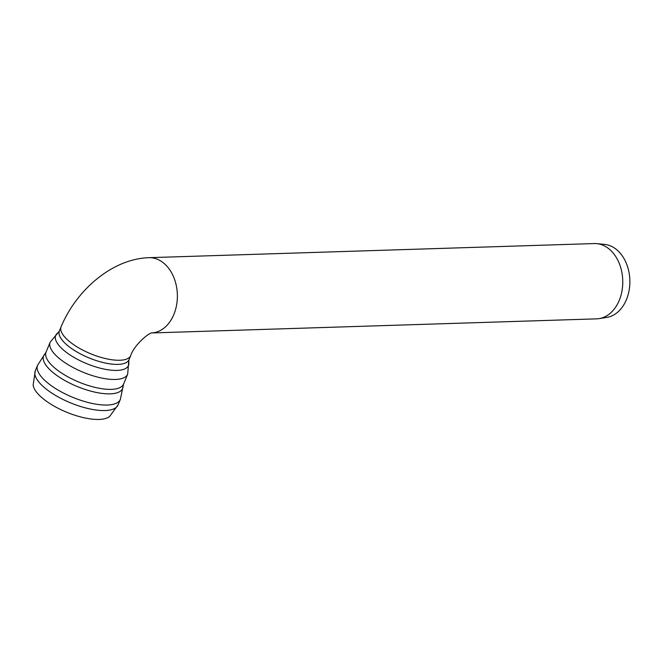 <?xml version="1.0" encoding="UTF-8"?>
<svg xmlns="http://www.w3.org/2000/svg" width="663" height="663" viewBox="0 0 663 663"><rect width="100%" height="100%" fill="white"/><g stroke="black" fill="none" stroke-linecap="round" stroke-linejoin="round"><path stroke-width="0.99" d="M151.852 332.95L596.634 318.853A37.667 27.324 -91.8 0 0 599.145 318.613L606.877 317.378A36.672 26.595 -91.8 0 0 629.85 280.118A36.672 26.595 -91.8 0 0 604.557 244.39L596.775 243.644A37.667 27.324 -91.8 0 0 594.247 243.561L148.844 257.683A37.667 27.324 -91.8 0 1 163.413 262.88A37.667 27.324 -91.8 0 1 176.706 304.367A37.667 27.324 -91.8 0 1 151.893 332.942M599.145 318.613A37.667 27.324 -91.8 0 0 622.292 288.993A37.667 27.324 -91.8 0 0 608.816 248.758A37.667 27.324 -91.8 0 0 596.775 243.644M118.08 404.894A44.769 16.235 22.4 0 1 105.019 410.538A44.769 16.235 22.4 0 1 57.076 396.308A44.769 16.235 22.4 0 1 35.296 370.766L33.15 384.954A42.076 15.266 22.4 0 0 57.333 407.878A42.076 15.266 22.4 0 0 99.085 419.439A42.076 15.266 22.4 0 0 109.61 416.463L118.08 404.894L120.351 399.383A44.769 16.235 22.4 0 0 120.351 399.375L123.094 386.338A42.739 15.506 22.4 0 1 110.191 393.847A42.739 15.506 22.4 0 1 62.024 378.863A42.739 15.506 22.4 0 1 44.819 354.067L37.567 365.255A44.769 16.235 22.4 0 0 37.567 365.263A44.769 16.235 22.4 0 0 59.347 390.805A44.769 16.235 22.4 0 0 107.29 405.035A44.769 16.235 22.4 0 0 120.351 399.383M59.405 330.936L58.087 332.702A39.366 14.279 22.4 0 0 71.024 355.592A39.366 14.279 22.4 0 0 117.011 370.41A39.366 14.279 22.4 0 0 128.73 361.824L129.045 359.636A37.667 13.658 22.4 0 1 118.064 364.385A37.667 13.658 22.4 0 1 77.728 352.418A37.667 13.658 22.4 0 1 59.405 330.936L61.104 326.801A37.667 13.658 22.4 0 0 90.723 353.785A37.667 13.658 22.4 0 0 130.752 355.509C133.959 345.257 149.067 332.47 152.067 332.892M44.819 354.075L46.062 352.119A41.926 15.208 22.4 0 0 66.457 376.037A41.926 15.208 22.4 0 0 111.359 389.355A41.926 15.208 22.4 0 0 123.583 384.076L123.094 386.338M46.062 352.119L50.148 342.207A41.926 15.208 22.4 0 0 70.543 366.125A41.926 15.208 22.4 0 0 115.445 379.451A41.926 15.208 22.4 0 0 127.669 374.164L123.583 384.076M61.104 326.801C76.237 290.286 112.072 258.843 148.844 257.683M35.296 370.774L37.567 365.263M128.73 361.824L127.669 374.164M58.087 332.702L50.148 342.207M129.045 359.636L130.752 355.509"/></g></svg>
